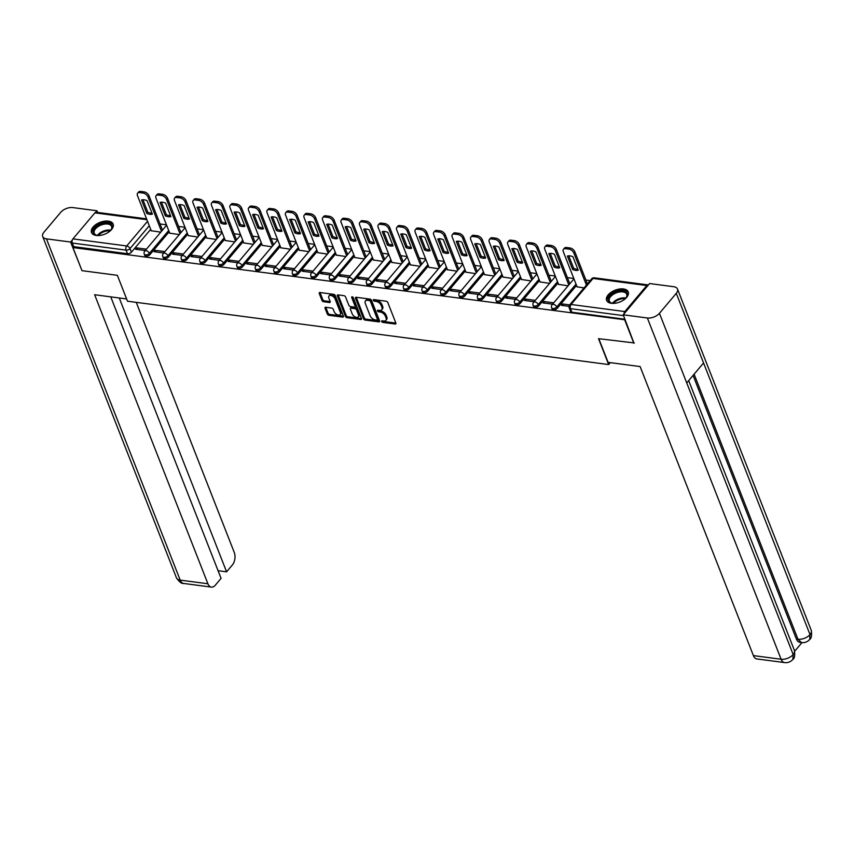 <?xml version="1.0" encoding="UTF-8"?>
<svg xmlns="http://www.w3.org/2000/svg" width="854" height="854" viewBox="0 0 854 854"><rect width="100%" height="100%" fill="white"/><g stroke="black" fill="none" stroke-linecap="round" stroke-linejoin="round"><path stroke-width="1.28" d="M381.631 321.488A1.025 0.598 -139.8 0 0 382.752 322.396L395.135 324.018A1.462 0.865 -139.8 0 0 395.808 323.826A1.462 0.865 -139.8 0 0 395.85 323.036L387.812 302.529A1.462 0.865 -139.8 0 0 386.2 301.238L373.828 299.605A1.025 0.598 -139.8 0 0 374.447 301.206L376.048 301.409A4.676 2.754 -139.8 0 1 381.215 305.551L381.877 307.259A4.676 2.754 -139.8 0 1 381.727 309.778A4.676 2.754 -139.8 0 1 379.582 310.408L377.98 310.205A1.025 0.598 -139.8 0 0 378.6 311.795L380.201 312.009A4.676 2.754 -139.8 0 1 385.367 316.14L386.029 317.859A4.676 2.754 -139.8 0 1 385.88 320.378A4.676 2.754 -139.8 0 1 383.734 321.008L382.133 320.794A1.025 0.598 -139.8 0 0 381.631 321.488M382.571 320.858A1.025 0.598 -139.8 0 0 383.531 321.478L395.872 323.1M374.265 299.658A1.025 0.598 -139.8 0 0 375.226 300.277L376.827 300.491L376.048 301.409M378.418 310.258A1.025 0.598 -139.8 0 0 379.379 310.877L380.98 311.091L380.201 312.009M611.379 303.298A11.614 6.352 -21.4 0 0 623.687 299.978A11.614 6.352 -21.4 0 0 628.234 291.887A11.614 6.352 -21.4 0 0 623.473 288.951A11.614 6.352 -21.4 0 0 611.165 292.271A11.614 6.352 -21.4 0 0 606.607 300.362A11.614 6.352 -21.4 0 0 611.379 303.298M96.267 235.469A11.614 6.352 -21.4 0 0 108.586 232.149A11.614 6.352 -21.4 0 0 113.134 224.058A11.614 6.352 -21.4 0 0 108.373 221.122A11.614 6.352 -21.4 0 0 96.064 224.431A11.614 6.352 -21.4 0 0 91.506 232.534A11.614 6.352 -21.4 0 0 96.267 235.469M325.758 307.269A1.462 0.865 -139.8 0 0 325.086 307.461A1.462 0.865 -139.8 0 0 325.043 308.251L327.296 314.005A1.462 0.865 -139.8 0 0 328.907 315.297L342.646 317.112A1.462 0.865 -139.8 0 0 343.319 316.919A1.462 0.865 -139.8 0 0 343.372 316.129L335.334 295.612A1.462 0.865 -139.8 0 0 333.722 294.32L319.972 292.516A1.462 0.865 -139.8 0 0 319.3 292.708A1.462 0.865 -139.8 0 0 319.257 293.498L321.979 300.448A1.462 0.865 -139.8 0 0 323.591 301.74L329.473 302.519A1.462 0.865 -139.8 0 0 330.146 302.316A1.462 0.865 -139.8 0 0 330.188 301.537L328.843 298.089A3.907 2.306 -139.8 0 1 328.971 295.975A3.907 2.306 -139.8 0 1 332.121 295.868A3.907 2.306 -139.8 0 1 335.078 298.911L340.362 312.404A3.907 2.306 -139.8 0 1 340.234 314.518A3.907 2.306 -139.8 0 1 337.095 314.624A3.907 2.306 -139.8 0 1 334.138 311.582L333.252 309.34A1.462 0.865 -139.8 0 0 331.64 308.048L325.758 307.269M634.234 342.924L598.515 338.675L608.667 364.562L127.502 301.206L117.361 275.319L81.995 270.665L72.942 247.564L625.181 319.823M633.892 343.34L624.84 320.239M363.526 318.777A1.462 0.865 -139.8 0 0 365.138 320.069L378.888 321.883A1.462 0.865 -139.8 0 0 379.55 321.68A1.462 0.865 -139.8 0 0 379.603 320.901L371.565 300.384A1.462 0.865 -139.8 0 0 369.953 299.092L356.203 297.288A1.462 0.865 -139.8 0 0 355.531 297.48A1.462 0.865 -139.8 0 0 355.488 298.27L363.526 318.777L364.295 317.859A1.462 0.865 -139.8 0 0 365.907 319.15L379.624 320.955M360.762 319.492L347.023 317.688A1.462 0.865 -139.8 0 1 345.411 316.396L337.373 295.89A1.462 0.865 -139.8 0 1 337.415 295.1A1.462 0.865 -139.8 0 1 338.088 294.897L343.97 295.676A1.462 0.865 -139.8 0 1 345.582 296.968L348.848 305.284A1.462 0.865 -139.8 0 0 350.46 306.575L354.357 307.088A1.462 0.865 -139.8 0 0 355.029 306.896A1.462 0.865 -139.8 0 0 355.072 306.106L351.688 297.448A1.025 0.598 -139.8 0 1 353.31 297.662L361.488 318.51A1.462 0.865 -139.8 0 1 361.434 319.3A1.462 0.865 -139.8 0 1 360.762 319.492L361.52 318.606L347.791 316.77L347.023 317.688M150.678 229.352L131.409 252.197L130 248.599A2.978 1.633 158.6 0 1 126.072 250.126L72.302 243.048A2.978 1.772 -82.5 0 1 72.953 238.885L94.901 212.859A2.978 1.772 -82.5 0 1 96.203 212.23L146.568 218.859M590.178 280.624L585.919 280.069M573.803 278.468L567.408 277.625M555.281 276.034L548.887 275.191M536.771 273.59L530.377 272.746M518.25 271.156L511.856 270.312M499.739 268.711L493.345 267.878M481.218 266.277L474.824 265.434M462.708 263.843L456.314 263M444.187 261.399L437.792 260.555M425.676 258.965L419.282 258.121M407.166 256.52L400.772 255.688M388.645 254.086L382.25 253.243M370.134 251.652L363.74 250.809M351.613 249.208L345.219 248.365M333.103 246.774L326.708 245.931M314.582 244.329L308.187 243.497M296.071 241.895L289.677 241.052M277.55 239.462L271.156 238.618M259.04 237.017L252.645 236.174M240.529 234.583L234.124 233.74M222.008 232.139L215.614 231.306M203.498 229.705L197.103 228.861M184.976 227.271L178.582 226.427M166.466 224.826L160.072 223.983M72.942 247.564L73.711 246.646L72.302 243.048M648.378 284.98A2.978 1.772 97.5 0 0 648.101 284.905A2.978 1.772 97.5 0 0 646.798 285.535L624.84 311.561A2.978 1.772 97.5 0 0 623.964 313.92M577.069 286.816L584.04 287.894M569.693 304.899L562.605 303.971L563.234 305.583M562.605 303.971L561.441 305.348L569.042 306.351M558.559 284.382L568.113 285.791M553.755 302.807L544.083 301.537L544.724 303.149M544.083 301.537L542.92 302.914L552.591 304.184M540.038 281.937L549.592 283.357M535.244 300.362L525.573 299.092L526.203 300.715M525.573 299.092L524.409 300.469L534.081 301.75M521.527 279.504L531.081 280.913M516.723 297.929L507.052 296.658L507.692 298.27M507.052 296.658L505.888 298.035L515.56 299.306M503.006 277.07L512.56 278.479M498.213 295.495L488.541 294.214L489.171 295.836M488.541 294.214L487.378 295.601L497.049 296.872M484.496 274.625L494.05 276.034M479.692 293.05L470.02 291.78L470.661 293.392M470.02 291.78L468.857 293.157L478.528 294.427M465.974 272.191L475.539 273.6M461.181 290.616L451.51 289.346L452.14 290.958M451.51 289.346L450.346 290.723L460.018 291.993M447.464 269.747L457.018 271.166M442.671 288.172L432.999 286.901L433.629 288.524M432.999 286.901L431.836 288.278L441.507 289.559M428.954 267.313L438.508 268.722M424.15 285.738L414.478 284.467L415.108 286.079M414.478 284.467L413.315 285.844L422.986 287.115M410.432 264.879L419.987 266.288M405.639 283.304L395.968 282.023L396.598 283.645M395.968 282.023L394.804 283.411L404.476 284.681M391.922 262.434L401.476 263.843M387.118 280.859L377.447 279.589L378.087 281.201M377.447 279.589L376.283 280.966L385.955 282.236M373.401 260L382.955 261.409M368.608 278.425L358.936 277.155L359.566 278.767M358.936 277.155L357.773 278.532L367.444 279.802M354.89 257.556L364.444 258.975M350.087 275.981L340.415 274.71L341.056 276.333M340.415 274.71L339.251 276.088L348.923 277.369M336.369 255.122L345.923 256.531M331.576 273.547L321.905 272.277L322.534 273.888M321.905 272.277L320.741 273.654L330.413 274.924M317.859 252.688L327.413 254.097M313.055 271.113L303.383 269.832L304.024 271.455M303.383 269.832L302.22 271.22L311.891 272.49M299.338 250.243L308.902 251.652M294.545 268.668L284.873 267.398L285.503 269.01M284.873 267.398L283.709 268.775L293.381 270.045M280.827 247.809L290.381 249.219M276.034 266.234L266.363 264.964L266.992 266.576M266.363 264.964L265.199 266.341L274.871 267.612M262.317 245.365L271.871 246.785M257.513 263.79L247.841 262.52L248.471 264.142M247.841 262.52L246.678 263.897L256.349 265.178M243.796 242.931L253.35 244.34M239.003 261.356L229.331 260.086L229.961 261.698M229.331 260.086L228.167 261.463L237.839 262.733M225.285 240.497L234.839 241.906M220.481 258.922L210.81 257.641L211.45 259.264M210.81 257.641L209.646 259.029L219.318 260.299M206.764 238.052L216.318 239.462M201.971 256.478L192.299 255.207L192.929 256.819M192.299 255.207L191.136 256.584L200.807 257.855M188.254 235.619L197.808 237.028M183.45 254.044L173.778 252.773L174.419 254.385M173.778 252.773L172.615 254.15L182.286 255.421M169.732 233.174L179.287 234.594M164.939 251.599L155.268 250.329L155.898 251.951M155.268 250.329L154.104 251.706L163.776 252.987M169.188 231.786L149.92 254.631L149.418 253.36A2.978 1.633 158.6 0 1 146.525 254.866A2.978 1.633 158.6 0 1 144.273 254.129L144.774 255.41A2.978 1.633 -21.4 0 0 147.027 256.136A2.978 1.633 -21.4 0 0 149.92 254.631M187.709 234.231L168.441 257.075L167.939 255.794A2.978 1.633 158.6 0 1 165.046 257.3A2.978 1.633 158.6 0 1 162.794 256.574L163.295 257.844A2.978 1.633 -21.4 0 0 165.548 258.581A2.978 1.633 -21.4 0 0 168.441 257.075M206.22 236.665L186.951 259.509L186.45 258.228A2.978 1.633 158.6 0 1 183.557 259.733A2.978 1.633 158.6 0 1 181.304 259.008L181.806 260.289A2.978 1.633 -21.4 0 0 184.058 261.014A2.978 1.633 -21.4 0 0 186.951 259.509M224.741 239.109L205.472 261.943L204.971 260.673A2.978 1.633 158.6 0 1 202.078 262.178A2.978 1.633 158.6 0 1 199.825 261.441L200.316 262.722A2.978 1.633 -21.4 0 0 202.579 263.448A2.978 1.633 -21.4 0 0 205.472 261.943M243.251 241.543L223.983 264.388L223.481 263.107A2.978 1.633 158.6 0 1 220.588 264.612A2.978 1.633 158.6 0 1 218.336 263.886L218.837 265.156A2.978 1.633 -21.4 0 0 221.09 265.893A2.978 1.633 -21.4 0 0 223.983 264.388M261.772 243.977L242.493 266.822L242.002 265.551A2.978 1.633 158.6 0 1 239.109 267.056A2.978 1.633 158.6 0 1 236.846 266.32L237.348 267.601A2.978 1.633 -21.4 0 0 239.611 268.327A2.978 1.633 -21.4 0 0 242.493 266.822M280.283 246.422L261.014 269.266L260.513 267.985A2.978 1.633 158.6 0 1 257.62 269.49A2.978 1.633 158.6 0 1 255.367 268.764L255.869 270.035A2.978 1.633 -21.4 0 0 258.121 270.771A2.978 1.633 -21.4 0 0 261.014 269.266M298.793 248.856L279.525 271.7L279.023 270.419A2.978 1.633 158.6 0 1 276.141 271.924A2.978 1.633 158.6 0 1 273.878 271.198L274.38 272.479A2.978 1.633 -21.4 0 0 276.632 273.205A2.978 1.633 -21.4 0 0 279.525 271.7M317.314 251.3L298.046 274.134L297.544 272.864A2.978 1.633 158.6 0 1 294.651 274.369A2.978 1.633 158.6 0 1 292.399 273.632L292.901 274.913A2.978 1.633 -21.4 0 0 295.153 275.639A2.978 1.633 -21.4 0 0 298.046 274.134M335.825 253.734L316.556 276.579L316.055 275.298A2.978 1.633 158.6 0 1 313.162 276.803A2.978 1.633 158.6 0 1 310.909 276.077L311.411 277.347A2.978 1.633 -21.4 0 0 313.664 278.084A2.978 1.633 -21.4 0 0 316.556 276.579M354.346 256.168L335.078 279.012L334.576 277.742A2.978 1.633 158.6 0 1 331.683 279.247A2.978 1.633 158.6 0 1 329.43 278.511L329.932 279.792A2.978 1.633 -21.4 0 0 332.185 280.518A2.978 1.633 -21.4 0 0 335.078 279.012M372.856 258.613L353.588 281.457L353.086 280.176A2.978 1.633 158.6 0 1 350.193 281.681A2.978 1.633 158.6 0 1 347.941 280.955L348.443 282.226A2.978 1.633 -21.4 0 0 350.695 282.962A2.978 1.633 -21.4 0 0 353.588 281.457M391.378 261.046L372.109 283.891L371.607 282.61A2.978 1.633 158.6 0 1 368.714 284.115A2.978 1.633 158.6 0 1 366.462 283.389L366.953 284.67A2.978 1.633 -21.4 0 0 369.216 285.396A2.978 1.633 -21.4 0 0 372.109 283.891M409.888 263.491L390.62 286.325L390.118 285.055A2.978 1.633 158.6 0 1 387.225 286.56A2.978 1.633 158.6 0 1 384.973 285.823L385.474 287.104A2.978 1.633 -21.4 0 0 387.727 287.83A2.978 1.633 -21.4 0 0 390.62 286.325M428.409 265.925L409.13 288.769L408.639 287.488A2.978 1.633 158.6 0 1 405.746 288.994A2.978 1.633 158.6 0 1 403.483 288.268L403.985 289.538A2.978 1.633 -21.4 0 0 406.248 290.275A2.978 1.633 -21.4 0 0 409.13 288.769M446.92 268.359L427.651 291.203L427.149 289.933A2.978 1.633 158.6 0 1 424.257 291.438A2.978 1.633 158.6 0 1 422.004 290.702L422.506 291.983A2.978 1.633 -21.4 0 0 424.758 292.708A2.978 1.633 -21.4 0 0 427.651 291.203M465.43 270.803L446.162 293.648L445.66 292.367A2.978 1.633 158.6 0 1 442.778 293.872A2.978 1.633 158.6 0 1 440.515 293.146L441.016 294.416A2.978 1.633 -21.4 0 0 443.269 295.153A2.978 1.633 -21.4 0 0 446.162 293.648M483.951 273.237L464.683 296.082L464.181 294.801A2.978 1.633 158.6 0 1 461.288 296.306A2.978 1.633 158.6 0 1 459.036 295.58L459.537 296.861A2.978 1.633 -21.4 0 0 461.79 297.587A2.978 1.633 -21.4 0 0 464.683 296.082M502.462 275.682L483.193 298.516L482.691 297.245A2.978 1.633 158.6 0 1 479.799 298.751A2.978 1.633 158.6 0 1 477.546 298.014L478.048 299.295A2.978 1.633 -21.4 0 0 480.3 300.021A2.978 1.633 -21.4 0 0 483.193 298.516M520.983 278.116L501.714 300.96L501.213 299.679A2.978 1.633 158.6 0 1 498.32 301.184A2.978 1.633 158.6 0 1 496.067 300.459L496.569 301.729A2.978 1.633 -21.4 0 0 498.821 302.465A2.978 1.633 -21.4 0 0 501.714 300.96M539.493 280.56L520.225 303.394L519.723 302.124A2.978 1.633 158.6 0 1 516.83 303.629A2.978 1.633 158.6 0 1 514.578 302.892L515.079 304.173A2.978 1.633 -21.4 0 0 517.332 304.899A2.978 1.633 -21.4 0 0 520.225 303.394M558.014 282.994L538.746 305.839L538.244 304.558A2.978 1.633 158.6 0 1 535.351 306.063A2.978 1.633 158.6 0 1 533.099 305.337L533.59 306.607A2.978 1.633 -21.4 0 0 535.853 307.344A2.978 1.633 -21.4 0 0 538.746 305.839M576.525 285.428L557.256 308.273L556.755 306.992A2.978 1.633 158.6 0 1 553.862 308.497A2.978 1.633 158.6 0 1 551.609 307.771L552.111 309.052A2.978 1.633 -21.4 0 0 554.363 309.778A2.978 1.633 -21.4 0 0 557.256 308.273M608.667 364.562L610.279 362.64M146.418 249.165L136.747 247.895L135.583 249.272L145.255 250.542M151.222 230.74L160.776 232.149M136.747 247.895L137.387 249.507M73.711 246.646L127.481 253.723A2.978 1.633 -21.4 0 0 131.409 252.197M624.947 319.236L571.849 312.233A2.978 1.633 158.6 0 1 570.621 311.486L569.212 307.888A2.978 1.633 158.6 0 0 570.44 308.636L623.537 315.628M385.88 320.378L386.659 319.46A4.676 2.754 -139.8 0 0 386.809 316.93L386.029 317.859M380.98 311.091A4.676 2.754 -139.8 0 1 386.136 315.222L386.809 316.93M381.727 309.778L382.507 308.86A4.676 2.754 -139.8 0 0 382.656 306.34L381.877 307.259M376.827 300.491A4.676 2.754 -139.8 0 1 381.984 304.632L382.656 306.34M356.235 297.288A1.462 0.865 -139.8 0 0 356.267 297.352L364.295 317.859M376.977 320.122A1.025 0.598 -139.8 0 0 377.479 319.428L370.422 301.43A1.025 0.598 -139.8 0 0 369.291 300.523L367.604 300.298A4.676 2.754 -139.8 0 0 365.459 300.928A4.676 2.754 -139.8 0 0 365.309 303.458L370.134 315.756A4.676 2.754 -139.8 0 0 375.29 319.898L376.977 320.122M377.756 319.204A1.025 0.598 -139.8 0 0 378.258 318.51L377.479 319.428M365.459 300.928L366.238 300.01A4.676 2.754 -139.8 0 1 368.384 299.38L370.07 299.605A1.025 0.598 -139.8 0 1 371.202 300.512L378.258 318.51M338.12 294.908A1.462 0.865 -139.8 0 0 338.152 294.961L346.18 315.478A1.462 0.865 -139.8 0 0 347.791 316.77M355.029 306.896L355.808 305.978A1.462 0.865 -139.8 0 0 355.851 305.188L352.606 296.904M352.222 313.92A3.907 2.306 -139.8 0 0 355.179 316.951A3.907 2.306 -139.8 0 0 358.328 316.845A3.907 2.306 -139.8 0 0 358.456 314.731L356.598 309.981A1.462 0.865 -139.8 0 0 354.986 308.689L351.079 308.177A1.462 0.865 -139.8 0 0 350.407 308.369A1.462 0.865 -139.8 0 0 350.364 309.159L352.222 313.92M358.328 316.845L359.107 315.927A3.907 2.306 -139.8 0 0 359.235 313.813L358.456 314.731M350.407 308.369L351.186 307.451A1.462 0.865 -139.8 0 1 351.859 307.248L355.755 307.771A1.462 0.865 -139.8 0 1 357.367 309.063L359.235 313.813M340.234 314.518L341.013 313.599A3.907 2.306 -139.8 0 0 341.141 311.486L340.362 312.404M328.971 295.975L329.751 295.057A3.907 2.306 -139.8 0 1 332.889 294.95A3.907 2.306 -139.8 0 1 335.846 297.982L341.141 311.486M320.004 292.516A1.462 0.865 -139.8 0 0 320.036 292.58L322.759 299.53A1.462 0.865 -139.8 0 0 324.371 300.821L330.22 301.59M325.79 307.269A1.462 0.865 -139.8 0 0 325.812 307.333L328.064 313.087A1.462 0.865 -139.8 0 0 329.676 314.379L343.393 316.183M578.222 270.227L572.949 256.776A9.309 5.487 -139.8 0 0 567.376 256.04L572.639 269.49A9.309 5.487 -139.8 0 0 578.222 270.227M586.41 285.087L573.867 253.094A4.462 2.637 -139.8 0 0 568.945 249.144L565.508 248.685A4.462 2.637 -139.8 0 0 563.459 249.293A4.462 2.637 -139.8 0 0 563.309 251.706L577.133 286.976M577.838 269.256A9.309 5.487 -139.8 0 1 573.653 268.295L568.764 255.816M563.459 249.293L564.462 248.098A4.462 2.637 40.2 0 1 566.512 247.489L569.96 247.948A4.462 2.637 40.2 0 1 574.881 251.898L573.867 253.094M587.413 283.891L574.881 251.898M573.653 268.295L572.639 269.49M559.701 267.782L554.438 254.343A9.309 5.487 -139.8 0 0 548.855 253.606L554.129 267.046A9.309 5.487 -139.8 0 0 559.701 267.782M568.807 284.969L555.356 250.66A4.462 2.637 -139.8 0 0 550.435 246.699L546.987 246.251A4.462 2.637 -139.8 0 0 544.937 246.849A4.462 2.637 -139.8 0 0 544.788 249.261L558.623 284.542M559.327 266.822A9.309 5.487 -139.8 0 1 555.132 265.861L550.243 253.382M544.937 246.849L545.952 245.653A4.462 2.637 40.2 0 1 548.001 245.055L551.438 245.504A4.462 2.637 40.2 0 1 556.36 249.464L555.356 250.66M569.81 283.774L556.36 249.464M555.132 265.861L554.129 267.046M541.19 265.348L535.917 251.898A9.309 5.487 -139.8 0 0 530.345 251.172L535.607 264.612A9.309 5.487 -139.8 0 0 541.19 265.348M550.286 282.535L536.846 248.215A4.462 2.637 -139.8 0 0 531.914 244.265L528.477 243.817A4.462 2.637 -139.8 0 0 526.427 244.415A4.462 2.637 -139.8 0 0 526.277 246.827L540.102 282.108M540.806 264.377A9.309 5.487 -139.8 0 1 536.622 263.416L531.732 250.937M526.427 244.415L527.43 243.219A4.462 2.637 40.2 0 1 529.48 242.621L532.928 243.07A4.462 2.637 40.2 0 1 537.849 247.019L536.846 248.215M551.3 281.34L537.849 247.019M536.622 263.416L535.607 264.612M598.814 338.718L608.08 362.352L640.126 366.569L753.388 655.594L781.1 659.245L647.364 317.987L623.217 314.806L634.01 343.201M647.364 317.987A9.159 5.007 -21.4 0 0 659.437 313.29L686.733 382.934L703.568 362.982L676.272 293.338L659.437 313.29M676.272 293.338A9.159 5.007 -21.4 0 0 677.5 289.036A9.159 5.007 -21.4 0 0 673.742 286.72L649.595 283.539L623.217 314.806M794.679 651.25L801.949 642.635M784.591 662.587C787.911 662.939 790.665 661.871 792.864 659.395L793.174 654.548A9.159 5.007 -21.4 0 1 781.1 659.245A8.935 5.316 97.5 0 0 784.591 662.587L756.879 658.936A8.935 5.316 -82.5 0 1 753.388 655.594M796.376 639.027L797.978 639.24L801.468 642.582L799.867 642.368A8.935 5.316 -82.5 0 1 796.376 639.027L693.074 375.429M694.11 374.191L797.978 639.24A9.159 5.007 -21.4 0 0 810.008 634.597L809.699 639.443C811.481 638.376 811.994 635.333 811.236 630.295L677.5 289.036M126.627 298.953L94.634 294.737L207.906 583.762A8.935 5.316 97.5 0 0 211.397 587.104A8.935 5.316 97.5 0 0 215.293 585.214L221.069 578.361L110.753 296.861M42.7 236.547A9.159 5.007 -21.4 0 0 46.458 238.853L180.194 580.112A8.935 5.316 97.5 0 0 183.685 583.453C181.721 583.88 179.308 581.99 176.436 577.795L42.7 236.547A9.159 5.007 -21.4 0 1 43.928 232.235L60.762 212.283A9.159 5.007 -21.4 0 1 72.836 207.586L96.982 210.767L97.634 212.411M46.458 238.853L70.604 242.034L72.334 239.985M95.723 212.272L96.982 210.767M218.069 570.707L226.577 571.828L232.363 564.974A8.935 5.316 97.5 0 0 234.284 552.495L136.256 302.359M226.577 571.828L119.261 297.982M70.604 242.034L81.867 270.344M614.293 303.341A10.056 5.498 158.6 0 1 612.008 303.17A10.056 5.498 158.6 0 1 609.777 295.996A10.056 5.498 158.6 0 1 622.705 290.808A10.056 5.498 158.6 0 1 626.185 297.619A10.056 5.498 158.6 0 1 625.801 298.11A10.056 5.498 158.6 0 1 624.637 299.295M625.971 297.897A9.309 5.092 -21.4 0 0 626.687 294.235A9.309 5.092 -21.4 0 0 619.641 291.951A9.309 5.092 -21.4 0 0 610.599 296.658A9.309 5.092 -21.4 0 0 609.35 301.024A9.309 5.092 -21.4 0 0 612.35 303.234M628.437 292.623A11.54 6.309 -21.4 0 0 619.588 290.04A11.54 6.309 -21.4 0 0 608.592 295.836A11.54 6.309 -21.4 0 0 606.959 301.035M99.181 235.512A10.056 5.498 158.6 0 1 96.908 235.341A10.056 5.498 158.6 0 1 94.677 228.167A10.056 5.498 158.6 0 1 107.604 222.979A10.056 5.498 158.6 0 1 111.084 229.79A10.056 5.498 158.6 0 1 110.7 230.27A10.056 5.498 158.6 0 1 109.525 231.455M110.871 230.057A9.309 5.092 -21.4 0 0 111.575 226.406A9.309 5.092 -21.4 0 0 104.53 224.122A9.309 5.092 -21.4 0 0 95.499 228.829A9.309 5.092 -21.4 0 0 94.25 233.195A9.309 5.092 -21.4 0 0 97.249 235.405M113.336 224.794A11.54 6.309 -21.4 0 0 104.487 222.211A11.54 6.309 -21.4 0 0 93.492 228.007A11.54 6.309 -21.4 0 0 91.858 233.206M522.68 262.915L517.407 249.464A9.309 5.487 -139.8 0 0 511.824 248.727L517.097 262.178A9.309 5.487 -139.8 0 0 522.68 262.915M531.775 280.091L518.325 245.781A4.462 2.637 -139.8 0 0 513.403 241.831L509.955 241.372A4.462 2.637 -139.8 0 0 507.906 241.981A4.462 2.637 -139.8 0 0 507.767 244.383L521.591 279.664M522.296 261.943A9.309 5.487 -139.8 0 1 518.1 260.982L513.211 248.503M507.906 241.981L508.92 240.785A4.462 2.637 40.2 0 1 510.97 240.177L514.407 240.636A4.462 2.637 40.2 0 1 519.339 244.586L518.325 245.781M532.779 278.895L519.339 244.586M518.1 260.982L517.097 262.178M504.159 260.47L498.896 247.03A9.309 5.487 -139.8 0 0 493.313 246.294L498.587 259.733A9.309 5.487 -139.8 0 0 504.159 260.47M513.254 277.657L499.814 243.337A4.462 2.637 -139.8 0 0 494.882 239.387L491.445 238.939A4.462 2.637 -139.8 0 0 489.395 239.536A4.462 2.637 -139.8 0 0 489.246 241.949L503.07 277.23M503.785 259.499A9.309 5.487 -139.8 0 1 499.59 258.538L494.701 246.069M489.395 239.536L490.399 238.341A4.462 2.637 40.2 0 1 492.448 237.743L495.896 238.191A4.462 2.637 40.2 0 1 500.818 242.141L499.814 243.337M514.268 276.461L500.818 242.141M499.59 258.538L498.587 259.733M485.648 258.036L480.375 244.586A9.309 5.487 -139.8 0 0 474.803 243.849L480.065 257.3A9.309 5.487 -139.8 0 0 485.648 258.036M494.744 275.212L481.293 240.903A4.462 2.637 -139.8 0 0 476.372 236.953L472.924 236.494A4.462 2.637 -139.8 0 0 470.874 237.102A4.462 2.637 -139.8 0 0 470.735 239.515L484.56 274.785M485.264 257.065A9.309 5.487 -139.8 0 1 481.08 256.104L476.19 243.625M470.874 237.102L471.888 235.907A4.462 2.637 40.2 0 1 473.938 235.298L477.375 235.757A4.462 2.637 40.2 0 1 482.307 239.707L481.293 240.903M495.747 274.027L482.307 239.707M481.08 256.104L480.065 257.3M467.127 255.592L461.865 242.152A9.309 5.487 -139.8 0 0 456.282 241.415L461.555 254.855A9.309 5.487 -139.8 0 0 467.127 255.592M476.233 272.778L462.783 238.469A4.462 2.637 -139.8 0 0 457.851 234.508L454.413 234.06A4.462 2.637 -139.8 0 0 452.364 234.658A4.462 2.637 -139.8 0 0 452.214 237.07L466.038 272.351M466.754 254.631A9.309 5.487 -139.8 0 1 462.558 253.659L457.669 241.191M452.364 234.658L453.367 233.462A4.462 2.637 40.2 0 1 455.417 232.864L458.865 233.313A4.462 2.637 40.2 0 1 463.786 237.273L462.783 238.469M477.237 271.583L463.786 237.273M462.558 253.659L461.555 254.855M448.617 253.158L443.343 239.707A9.309 5.487 -139.8 0 0 437.771 238.981L443.034 252.421A9.309 5.487 -139.8 0 0 448.617 253.158M457.712 270.344L444.261 236.024A4.462 2.637 -139.8 0 0 439.34 232.074L435.892 231.626A4.462 2.637 -139.8 0 0 433.843 232.224A4.462 2.637 -139.8 0 0 433.704 234.636L447.528 269.917M448.233 252.186A9.309 5.487 -139.8 0 1 444.048 251.225L439.159 238.746M433.843 232.224L434.857 231.028A4.462 2.637 40.2 0 1 436.906 230.431L440.344 230.879A4.462 2.637 40.2 0 1 445.276 234.829L444.261 236.024M458.726 269.149L445.276 234.829M444.048 251.225L443.034 252.421M430.096 250.724L424.833 237.273A9.309 5.487 -139.8 0 0 419.25 236.537L424.523 249.987A9.309 5.487 -139.8 0 0 430.096 250.724M439.202 267.9L425.751 233.59A4.462 2.637 -139.8 0 0 420.819 229.641L417.382 229.182A4.462 2.637 -139.8 0 0 415.332 229.79A4.462 2.637 -139.8 0 0 415.183 232.192L429.007 267.473M429.722 249.752A9.309 5.487 -139.8 0 1 425.527 248.792L420.638 236.312M415.332 229.79L416.336 228.594A4.462 2.637 40.2 0 1 418.396 227.986L421.833 228.445A4.462 2.637 40.2 0 1 426.754 232.395L425.751 233.59M440.205 266.704L426.754 232.395M425.527 248.792L424.523 249.987M411.585 248.279L406.312 234.839A9.309 5.487 -139.8 0 0 400.739 234.103L406.002 247.543A9.309 5.487 -139.8 0 0 411.585 248.279M420.68 265.466L407.23 231.146A4.462 2.637 -139.8 0 0 402.309 227.196L398.871 226.748A4.462 2.637 -139.8 0 0 396.822 227.345A4.462 2.637 -139.8 0 0 396.672 229.758L410.496 265.039M411.201 247.308A9.309 5.487 -139.8 0 1 407.016 246.347L402.127 233.879M396.822 227.345L397.825 226.15A4.462 2.637 40.2 0 1 399.875 225.552L403.323 226A4.462 2.637 40.2 0 1 408.244 229.95L407.23 231.146M421.695 264.27L408.244 229.95M407.016 246.347L406.002 247.543M393.064 245.845L387.801 232.395A9.309 5.487 -139.8 0 0 382.218 231.658L387.492 245.109A9.309 5.487 -139.8 0 0 393.064 245.845M402.17 263.021L388.719 228.712A4.462 2.637 -139.8 0 0 383.798 224.762L380.35 224.303A4.462 2.637 -139.8 0 0 378.301 224.912A4.462 2.637 -139.8 0 0 378.151 227.324L391.986 262.594M392.691 244.874A9.309 5.487 -139.8 0 1 388.495 243.913L383.606 231.434M378.301 224.912L379.315 223.716A4.462 2.637 40.2 0 1 381.364 223.107L384.802 223.567A4.462 2.637 40.2 0 1 389.723 227.516L388.719 228.712M403.173 261.826L389.723 227.516M388.495 243.913L387.492 245.109M374.554 243.401L369.28 229.961A9.309 5.487 -139.8 0 0 363.708 229.224L368.971 242.664A9.309 5.487 -139.8 0 0 374.554 243.401M383.649 260.587L370.209 226.278A4.462 2.637 -139.8 0 0 365.277 222.318L361.84 221.869A4.462 2.637 -139.8 0 0 359.79 222.467A4.462 2.637 -139.8 0 0 359.641 224.88L373.465 260.16M374.169 242.44A9.309 5.487 -139.8 0 1 369.985 241.468L365.096 229M359.79 222.467L360.794 221.271A4.462 2.637 40.2 0 1 362.843 220.674L366.291 221.122A4.462 2.637 40.2 0 1 371.212 225.082L370.209 226.278M384.663 259.392L371.212 225.082M369.985 241.468L368.971 242.664M356.043 240.967L350.77 227.516A9.309 5.487 -139.8 0 0 345.187 226.79L350.46 240.23A9.309 5.487 -139.8 0 0 356.043 240.967M365.138 258.154L351.688 223.833A4.462 2.637 -139.8 0 0 346.767 219.884L343.319 219.435A4.462 2.637 -139.8 0 0 341.269 220.033A4.462 2.637 -139.8 0 0 341.13 222.446L354.954 257.727M355.659 239.995A9.309 5.487 -139.8 0 1 351.464 239.035L346.575 226.556M341.269 220.033L342.283 218.837A4.462 2.637 40.2 0 1 344.333 218.24L347.77 218.688A4.462 2.637 40.2 0 1 352.702 222.638L351.688 223.833M366.142 256.958L352.702 222.638M351.464 239.035L350.46 240.23M337.522 238.522L332.259 225.082A9.309 5.487 -139.8 0 0 326.676 224.346L331.95 237.796A9.309 5.487 -139.8 0 0 337.522 238.522M346.617 255.709L333.177 221.399A4.462 2.637 -139.8 0 0 328.246 217.45L324.808 216.991A4.462 2.637 -139.8 0 0 322.759 217.589A4.462 2.637 -139.8 0 0 322.609 220.001L336.433 255.282M337.149 237.561A9.309 5.487 -139.8 0 1 332.953 236.601L328.064 224.122M322.759 217.589L323.762 216.404A4.462 2.637 40.2 0 1 325.812 215.795L329.26 216.254A4.462 2.637 40.2 0 1 334.181 220.204L333.177 221.399M347.631 254.513L334.181 220.204M332.953 236.601L331.95 237.796M319.012 236.088L313.738 222.648A9.309 5.487 -139.8 0 0 308.166 221.912L313.429 235.352A9.309 5.487 -139.8 0 0 319.012 236.088M328.107 253.275L314.656 218.955A4.462 2.637 -139.8 0 0 309.735 215.005L306.287 214.557A4.462 2.637 -139.8 0 0 304.237 215.155A4.462 2.637 -139.8 0 0 304.099 217.567L317.923 252.848M318.627 235.117A9.309 5.487 -139.8 0 1 314.443 234.156L309.554 221.688M304.237 215.155L305.252 213.959A4.462 2.637 40.2 0 1 307.301 213.361L310.739 213.81A4.462 2.637 40.2 0 1 315.67 217.759L314.656 218.955M329.11 252.079L315.67 217.759M314.443 234.156L313.429 235.352M300.491 233.654L295.228 220.204A9.309 5.487 -139.8 0 0 289.645 219.467L294.918 232.918A9.309 5.487 -139.8 0 0 300.491 233.654M309.596 250.83L296.146 216.521A4.462 2.637 -139.8 0 0 291.214 212.571L287.777 212.112A4.462 2.637 -139.8 0 0 285.727 212.721A4.462 2.637 -139.8 0 0 285.578 215.133L299.402 250.403M300.117 232.683A9.309 5.487 -139.8 0 1 295.922 231.722L291.033 219.243M285.727 212.721L286.731 211.525A4.462 2.637 40.2 0 1 288.78 210.917L292.228 211.376A4.462 2.637 40.2 0 1 297.149 215.325L296.146 216.521M310.6 249.635L297.149 215.325M295.922 231.722L294.918 232.918M281.98 231.21L276.707 217.77A9.309 5.487 -139.8 0 0 271.134 217.033L276.397 230.473A9.309 5.487 -139.8 0 0 281.98 231.21M291.075 248.397L277.625 214.087A4.462 2.637 -139.8 0 0 272.704 210.127L269.256 209.678A4.462 2.637 -139.8 0 0 267.206 210.276A4.462 2.637 -139.8 0 0 267.067 212.689L280.891 247.97M281.596 230.249A9.309 5.487 -139.8 0 1 277.411 229.278L272.522 216.809M267.206 210.276L268.22 209.081A4.462 2.637 40.2 0 1 270.27 208.483L273.707 208.931A4.462 2.637 40.2 0 1 278.639 212.892L277.625 214.087M292.089 247.201L278.639 212.892M277.411 229.278L276.397 230.473M263.459 228.776L258.196 215.325A9.309 5.487 -139.8 0 0 252.613 214.6L257.887 228.039A9.309 5.487 -139.8 0 0 263.459 228.776M272.565 245.963L259.114 211.643A4.462 2.637 -139.8 0 0 254.182 207.693L250.745 207.244A4.462 2.637 -139.8 0 0 248.695 207.842A4.462 2.637 -139.8 0 0 248.546 210.255L262.37 245.536M263.085 227.804A9.309 5.487 -139.8 0 1 258.89 226.844L254.001 214.365M248.695 207.842L249.699 206.647A4.462 2.637 40.2 0 1 251.759 206.049L255.197 206.497A4.462 2.637 40.2 0 1 260.118 210.447L259.114 211.643M273.568 244.767L260.118 210.447M258.89 226.844L257.887 228.039M244.949 226.331L239.675 212.892A9.309 5.487 -139.8 0 0 234.103 212.155L239.366 225.605A9.309 5.487 -139.8 0 0 244.949 226.331M254.044 243.518L240.593 209.209A4.462 2.637 -139.8 0 0 235.672 205.259L232.235 204.8A4.462 2.637 -139.8 0 0 230.185 205.398A4.462 2.637 -139.8 0 0 230.036 207.81L243.86 243.091M244.564 225.371A9.309 5.487 -139.8 0 1 240.38 224.41L235.49 211.931M230.185 205.398L231.188 204.202A4.462 2.637 40.2 0 1 233.238 203.604L236.686 204.063A4.462 2.637 40.2 0 1 241.607 208.013L240.593 209.209M255.058 242.322L241.607 208.013M240.38 224.41L239.366 225.605M226.427 223.897L221.165 210.458A9.309 5.487 -139.8 0 0 215.582 209.721L220.855 223.161A9.309 5.487 -139.8 0 0 226.427 223.897M235.533 241.084L222.083 206.764A4.462 2.637 -139.8 0 0 217.162 202.814L213.713 202.366A4.462 2.637 -139.8 0 0 211.664 202.964A4.462 2.637 -139.8 0 0 211.514 205.376L225.349 240.657M226.054 222.926A9.309 5.487 -139.8 0 1 221.859 221.965L216.969 209.497M211.664 202.964L212.678 201.768A4.462 2.637 40.2 0 1 214.728 201.17L218.165 201.619A4.462 2.637 40.2 0 1 223.086 205.568L222.083 206.764M236.537 239.889L223.086 205.568M221.859 221.965L220.855 223.161M207.917 221.464L202.644 208.013A9.309 5.487 -139.8 0 0 197.071 207.276L202.334 220.727A9.309 5.487 -139.8 0 0 207.917 221.464M217.012 238.64L203.572 204.33A4.462 2.637 -139.8 0 0 198.64 200.38L195.203 199.921A4.462 2.637 -139.8 0 0 193.153 200.53A4.462 2.637 -139.8 0 0 193.004 202.942L206.828 238.213M207.533 220.492A9.309 5.487 -139.8 0 1 203.348 219.531L198.459 207.052M193.153 200.53L194.157 199.334A4.462 2.637 40.2 0 1 196.207 198.726L199.655 199.185A4.462 2.637 40.2 0 1 204.576 203.135L203.572 204.33M218.026 237.444L204.576 203.135M203.348 219.531L202.334 220.727M189.407 219.019L184.133 205.579A9.309 5.487 -139.8 0 0 178.55 204.843L183.823 218.282A9.309 5.487 -139.8 0 0 189.407 219.019M198.502 236.206L185.051 201.896A4.462 2.637 -139.8 0 0 180.13 197.936L176.682 197.487A4.462 2.637 -139.8 0 0 174.632 198.085A4.462 2.637 -139.8 0 0 174.494 200.498L188.318 235.779M189.022 218.058A9.309 5.487 -139.8 0 1 184.827 217.087L179.938 204.618M174.632 198.085L175.646 196.89A4.462 2.637 40.2 0 1 177.696 196.292L181.133 196.74A4.462 2.637 40.2 0 1 186.065 200.701L185.051 201.896M199.505 235.01L186.065 200.701M184.827 217.087L183.823 218.282M170.885 216.585L165.623 203.135A9.309 5.487 -139.8 0 0 160.04 202.409L165.313 215.848A9.309 5.487 -139.8 0 0 170.885 216.585M179.98 233.772L166.541 199.452A4.462 2.637 -139.8 0 0 161.609 195.502L158.171 195.054A4.462 2.637 -139.8 0 0 156.122 195.651A4.462 2.637 -139.8 0 0 155.972 198.064L169.797 233.345M170.512 215.614A9.309 5.487 -139.8 0 1 166.316 214.653L161.427 202.174M156.122 195.651L157.125 194.456A4.462 2.637 40.2 0 1 159.175 193.858L162.623 194.306A4.462 2.637 40.2 0 1 167.544 198.256L166.541 199.452M180.995 232.576L167.544 198.256M166.316 214.653L165.313 215.848M152.375 214.14L147.101 200.701A9.309 5.487 -139.8 0 0 141.529 199.964L146.792 213.415A9.309 5.487 -139.8 0 0 152.375 214.14M161.47 231.327L148.02 197.018A4.462 2.637 -139.8 0 0 143.098 193.068L139.65 192.609A4.462 2.637 -139.8 0 0 137.601 193.207A4.462 2.637 -139.8 0 0 137.462 195.619L151.286 230.9M151.991 213.18A9.309 5.487 -139.8 0 1 147.806 212.219L142.917 199.74M137.601 193.207L138.615 192.011A4.462 2.637 40.2 0 1 140.664 191.413L144.102 191.872A4.462 2.637 40.2 0 1 149.034 195.822L148.02 197.018M162.473 230.132L149.034 195.822M147.806 212.219L146.792 213.415M383.531 321.478L382.752 322.396M375.226 300.277L374.447 301.206M379.379 310.877L378.6 311.795M149.269 225.755L130 248.599A2.978 1.751 40.2 0 0 126.712 245.963L147.518 221.303M146.899 219.702L94.901 212.859M72.953 238.885L126.712 245.963A2.978 1.772 97.5 0 0 126.072 250.126L127.481 253.723M646.798 285.535L593.039 278.457L571.08 304.483L624.84 311.561M168.686 230.516L149.418 253.36A2.978 1.751 40.2 0 0 146.141 250.724A2.978 1.751 40.2 0 0 144.774 251.119A2.978 2.978 0 0 0 144.273 254.129M187.207 232.95L167.939 255.794A2.978 1.751 40.2 0 0 164.651 253.158A2.978 1.751 40.2 0 0 163.285 253.563A2.978 2.978 0 0 0 162.794 256.574M205.718 235.394L186.45 258.228A2.978 1.751 40.2 0 0 183.172 255.602A2.978 1.751 40.2 0 0 181.806 255.997A2.978 2.978 0 0 0 181.304 259.008M224.239 237.828L204.971 260.673A2.978 1.751 40.2 0 0 201.683 258.036A2.978 1.751 40.2 0 0 200.316 258.442A2.978 2.978 0 0 0 199.825 261.441M242.749 240.262L223.481 263.107A2.978 1.751 40.2 0 0 220.204 260.47A2.978 1.751 40.2 0 0 218.837 260.876A2.978 2.978 0 0 0 218.336 263.886M261.271 242.707L242.002 265.551A2.978 1.751 40.2 0 0 238.714 262.915A2.978 1.751 40.2 0 0 237.348 263.31A2.978 2.978 0 0 0 236.846 266.32M279.781 245.141L260.513 267.985A2.978 1.751 40.2 0 0 257.225 265.348A2.978 1.751 40.2 0 0 255.858 265.754A2.978 2.978 0 0 0 255.367 268.764M298.302 247.585L279.023 270.419A2.978 1.751 40.2 0 0 275.746 267.793A2.978 1.751 40.2 0 0 274.38 268.188A2.978 2.978 0 0 0 273.878 271.198M316.813 250.019L297.544 272.864A2.978 1.751 40.2 0 0 294.256 270.227A2.978 1.751 40.2 0 0 292.89 270.633A2.978 2.978 0 0 0 292.399 273.632M335.323 252.453L316.055 275.298A2.978 1.751 40.2 0 0 312.777 272.661A2.978 1.751 40.2 0 0 311.411 273.066A2.978 2.978 0 0 0 310.909 276.077M353.844 254.898L334.576 277.742A2.978 1.751 40.2 0 0 331.288 275.105A2.978 1.751 40.2 0 0 329.922 275.5A2.978 2.978 0 0 0 329.43 278.511M372.355 257.332L353.086 280.176A2.978 1.751 40.2 0 0 349.809 277.539A2.978 1.751 40.2 0 0 348.443 277.945A2.978 2.978 0 0 0 347.941 280.955M390.876 259.776L371.607 282.61A2.978 1.751 40.2 0 0 368.32 279.984A2.978 1.751 40.2 0 0 366.953 280.379A2.978 2.978 0 0 0 366.462 283.389M409.386 262.21L390.118 285.055A2.978 1.751 40.2 0 0 386.841 282.418A2.978 1.751 40.2 0 0 385.474 282.823A2.978 2.978 0 0 0 384.973 285.823M427.907 264.644L408.639 287.488A2.978 1.751 40.2 0 0 405.351 284.852A2.978 1.751 40.2 0 0 403.985 285.257A2.978 2.978 0 0 0 403.483 288.268M446.418 267.088L427.149 289.933A2.978 1.751 40.2 0 0 423.862 287.296A2.978 1.751 40.2 0 0 422.495 287.691A2.978 2.978 0 0 0 422.004 290.702M464.939 269.522L445.66 292.367A2.978 1.751 40.2 0 0 442.383 289.73A2.978 1.751 40.2 0 0 441.016 290.136A2.978 2.978 0 0 0 440.515 293.146M483.449 271.967L464.181 294.801A2.978 1.751 40.2 0 0 460.893 292.175A2.978 1.751 40.2 0 0 459.527 292.57A2.978 2.978 0 0 0 459.036 295.58M501.96 274.401L482.691 297.245A2.978 1.751 40.2 0 0 479.414 294.609A2.978 1.751 40.2 0 0 478.048 295.014A2.978 2.978 0 0 0 477.546 298.014M520.481 276.835L501.213 299.679A2.978 1.751 40.2 0 0 497.925 297.053A2.978 1.751 40.2 0 0 496.558 297.448A2.978 2.978 0 0 0 496.067 300.459M538.991 279.279L519.723 302.124A2.978 1.751 40.2 0 0 516.446 299.487A2.978 1.751 40.2 0 0 515.079 299.882A2.978 2.978 0 0 0 514.578 302.892M557.513 281.713L538.244 304.558A2.978 1.751 40.2 0 0 534.956 301.921A2.978 1.751 40.2 0 0 533.59 302.327A2.978 2.978 0 0 0 533.099 305.337M576.023 284.158L556.755 306.992A2.978 1.751 40.2 0 0 553.477 304.366A2.978 1.751 40.2 0 0 552.111 304.761A2.978 2.978 0 0 0 551.609 307.771M571.849 312.233L570.44 308.636A2.978 1.772 97.5 0 1 571.08 304.483A2.978 1.751 -139.8 0 0 569.714 304.878A2.978 2.978 0 0 0 569.212 307.888M591.673 278.852A2.978 1.751 -139.8 0 1 593.039 278.457A2.978 1.772 -82.5 0 1 594.331 277.817A2.978 2.978 0 0 0 591.673 278.852L569.714 304.878M386.136 315.222L385.367 316.14M381.984 304.632L381.215 305.551M395.882 323.132L395.135 324.018M356.267 297.352L355.488 298.27M379.635 320.987L378.888 321.883M365.907 319.15L365.138 320.069M371.202 300.512L370.422 301.43M370.07 299.605L369.291 300.523M368.384 299.38L367.604 300.298M346.18 315.478L345.411 316.396M338.152 294.961L337.373 295.89M355.851 305.188L355.072 306.106M352.254 296.765L351.688 297.448M357.367 309.063L356.598 309.981M355.755 307.771L354.986 308.689M351.859 307.248L351.079 308.177M335.846 297.982L335.078 298.911M330.231 301.622L329.473 302.519M324.371 300.821L323.591 301.74M322.759 299.53L321.979 300.448M320.036 292.58L319.257 293.498M343.404 316.226L342.646 317.112M329.676 314.379L328.907 315.297M328.064 313.087L327.296 314.005M325.812 307.333L325.043 308.251M566.512 247.489L565.508 248.685M569.96 247.948L568.945 249.144M548.001 245.055L546.987 246.251M551.438 245.504L550.435 246.699M529.48 242.621L528.477 243.817M532.928 243.07L531.914 244.265M792.886 659.373C794.615 658.381 795.106 655.349 794.369 650.289A9.159 5.007 -21.4 0 1 793.174 654.548L686.733 382.934M703.568 362.982L810.008 634.597A9.159 5.007 -21.4 0 0 811.236 630.295M176.436 577.795A9.159 5.007 -21.4 0 0 180.194 580.112L207.906 583.762M612.542 303.255A9.309 5.092 158.6 0 1 612.969 302.7A9.309 5.092 158.6 0 1 625.854 298.035M613.439 303.309A8.999 4.921 -21.4 0 0 613.418 303.341A8.999 4.921 -21.4 0 1 625.267 298.686M97.431 235.426A9.309 5.092 158.6 0 1 97.868 234.871A9.309 5.092 158.6 0 1 110.753 230.206M98.338 235.48A8.999 4.921 -21.4 0 0 98.317 235.501A8.999 4.921 -21.4 0 1 110.166 230.858M510.97 240.177L509.955 241.372M514.407 240.636L513.403 241.831M492.448 237.743L491.445 238.939M495.896 238.191L494.882 239.387M473.938 235.298L472.924 236.494M477.375 235.757L476.372 236.953M455.417 232.864L454.413 234.06M458.865 233.313L457.851 234.508M436.906 230.431L435.892 231.626M440.344 230.879L439.34 232.074M418.396 227.986L417.382 229.182M421.833 228.445L420.819 229.641M399.875 225.552L398.871 226.748M403.323 226L402.309 227.196M381.364 223.107L380.35 224.303M384.802 223.567L383.798 224.762M362.843 220.674L361.84 221.869M366.291 221.122L365.277 222.318M344.333 218.24L343.319 219.435M347.77 218.688L346.767 219.884M325.812 215.795L324.808 216.991M329.26 216.254L328.246 217.45M307.301 213.361L306.287 214.557M310.739 213.81L309.735 215.005M288.78 210.917L287.777 212.112M292.228 211.376L291.214 212.571M270.27 208.483L269.256 209.678M273.707 208.931L272.704 210.127M251.759 206.049L250.745 207.244M255.197 206.497L254.182 207.693M233.238 203.604L232.235 204.8M236.686 204.063L235.672 205.259M214.728 201.17L213.713 202.366M218.165 201.619L217.162 202.814M196.207 198.726L195.203 199.921M199.655 199.185L198.64 200.38M177.696 196.292L176.682 197.487M181.133 196.74L180.13 197.936M159.175 193.858L158.171 195.054M162.623 194.306L161.609 195.502M140.664 191.413L139.65 192.609M144.102 191.872L143.098 193.068M552.111 304.761L573.952 278.863M533.59 302.327L555.442 276.429M515.079 299.882L536.92 273.985M496.558 297.448L518.41 271.551M478.048 295.014L499.889 269.117M459.527 292.57L481.378 266.672M441.016 290.136L462.857 264.238M422.495 287.691L444.347 261.794M403.985 285.257L425.836 259.36M385.474 282.823L407.315 256.926M366.953 280.379L388.805 254.481M348.443 277.945L370.284 252.047M329.922 275.5L351.773 249.603M311.411 273.066L333.252 247.169M292.89 270.633L314.742 244.735M274.38 268.188L296.221 242.29M255.858 265.754L277.71 239.857M237.348 263.31L259.2 237.412M218.837 260.876L240.679 234.978M200.316 258.442L222.168 232.544M181.806 255.997L203.647 230.1M163.285 253.563L185.137 227.666M144.774 251.119L166.615 225.221M648.101 284.905L594.331 277.817M378.226 319.065L377.447 319.983M794.369 650.289L688.687 380.628M801.468 642.582C804.756 642.934 807.5 641.888 809.699 639.443M211.397 587.104L183.685 583.453"/></g></svg>
